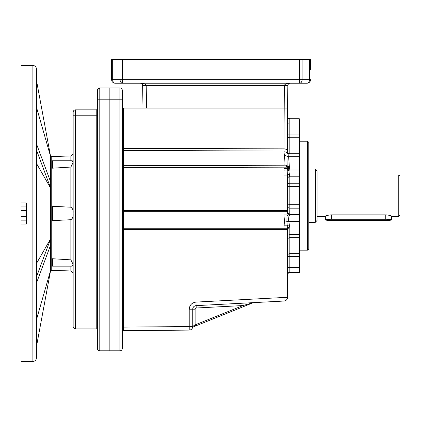 <?xml version="1.0" encoding="UTF-8"?>
<svg xmlns="http://www.w3.org/2000/svg" width="421" height="421" viewBox="0 0 421 421"><rect width="100%" height="100%" fill="white"/><g stroke="black" fill="none" stroke-linecap="round" stroke-linejoin="round"><path stroke-width="0.63" d="M308.777 195.702L308.777 248.985L307.593 250.169L307.593 141.23L299.305 141.23M122.285 327.122L189.218 326.549L189.218 309.188C189.618 305.072 191.86 302.704 195.949 302.094L283.943 297.484L283.943 229.445L123.464 229.445L123.464 330.674A1.184 1.184 0 0 0 122.285 331.859M253.353 302.641L192.686 327.149L192.734 326.333A1.184 1.184 0 0 1 192.739 326.412L195.107 324.896L242.975 305.557L253.158 302.652M299.305 119.085L289.832 119.085L289.832 118.733L299.305 118.733L299.305 272.661L289.832 272.661C288.396 272.803 287.606 273.592 287.464 275.034M299.305 208.185L289.832 208.185L289.764 214.605L288.953 216.247L288.501 219.452L289.832 228.029A2.368 0.995 0 0 0 287.464 229.024L287.464 297.484A3.552 3.552 0 0 1 284.096 301.031L196.107 305.641L196.228 308.004A1.184 1.184 0 0 0 195.107 309.188L195.107 324.896L195.549 325.996M289.832 153.781L289.027 154.281L288.617 156.591L289.416 167.442L288.974 171.947L289.832 176.641A2.368 1.879 0 0 0 287.464 178.52L287.422 212.663L286.938 214.968L283.943 214.968L283.943 211.684L287.464 211.684M195.949 302.094L196.107 305.641A3.552 3.552 0 0 0 192.739 309.188A3.552 3.552 0 0 1 196.107 305.641C194.06 305.946 192.939 307.13 192.739 309.188L192.739 326.333M122.285 108.076L287.464 108.076L287.464 151.418L286.98 152.812L286.922 156.244L287.211 167.074A3.552 2.037 0 0 0 283.943 165.79L284.412 155.533L283.943 151.802A3.552 2.037 0 0 1 286.98 152.812A2.368 2.068 35.8 0 0 289.027 154.281M97.419 341.931L97.419 348.441A2.368 2.368 180 0 0 99.788 350.809L109.855 350.809L109.855 338.973L119.917 338.973L119.917 99.788L109.855 99.788L109.855 87.947L119.917 87.947A2.368 2.368 0 0 1 122.285 90.315L122.285 348.446A2.368 2.368 0 0 1 119.917 350.814L109.855 350.814M119.917 87.947L119.917 99.788L122.285 99.788L122.285 98.014M109.855 99.788L109.855 338.973M123.464 108.076L123.464 210.5L283.943 210.5L283.943 168.511L287.122 168.511L287.211 167.074A2.368 0.868 -5.7 0 0 289.416 167.442M189.218 330.101A3.552 3.552 0 0 0 192.739 326.549L189.218 326.549L189.218 330.101L123.464 330.674M122.285 210.5L123.464 210.5L123.469 211.684L283.933 211.684L283.959 210.5C286.106 210.384 287.275 210.526 287.464 210.921A1.184 1.047 180 0 1 287.09 211.684M122.285 212.552L123.464 211.684L123.464 228.261L283.943 228.261L284.449 220.82L283.943 214.968M307.593 141.23L308.777 142.414L308.777 195.697M283.943 164.932A3.552 2.037 0 0 1 287.154 166.132A2.368 0.895 -6.1 0 0 289.311 166.474M122.285 148.403L283.943 148.845C286.07 148.997 287.243 149.744 287.464 151.086L123.464 150.439A1.184 0.679 0 0 1 122.285 149.76M287.201 228.261L287.09 228.261A1.184 1.047 0 0 1 287.464 229.024L286.912 221.32L284.449 220.82M288.574 221.025A2.368 0.626 -4.2 0 0 286.912 221.32L286.938 214.968A2.368 1.216 21.6 0 0 288.953 216.247M289.248 224.94A2.368 0.884 -11.2 0 0 287.111 225.84L283.943 225.84M287.09 228.261L283.943 228.261L283.959 229.445C286.106 229.561 287.275 229.419 287.464 229.024M287.464 178.52L287.122 168.511A2.368 0.8 9.8 0 0 289.264 169.321M283.943 175.041L287.09 175.041A2.368 0.868 -11.4 0 1 289.211 174.157M283.943 297.484L284.096 301.031A3.552 3.552 0 0 0 287.464 297.484L283.943 297.484M192.739 326.549L192.686 327.149L192.739 326.549M289.722 153.776A2.368 2.358 180 0 1 287.464 151.418C288.185 153.412 288.964 154.191 289.801 153.754L299.305 153.754M299.305 156.675L288.622 156.675A2.368 1.2 -2.1 0 1 286.922 156.354M289.38 168.658A2.368 0.821 8.9 0 1 287.19 167.826L122.285 167.384M299.305 169.968L289.153 169.968A2.368 0.784 9.1 0 1 287.064 169.231M289.832 213.979A2.368 1.942 0 0 1 287.464 212.037M299.305 214.605L289.764 214.605A2.368 1.926 12.3 0 1 287.422 212.663M299.305 221.43L288.638 221.43A2.368 0.784 -8.5 0 0 286.901 221.925M289.574 226.851L287.338 228.171M122.285 229.445L123.464 229.445L123.469 228.261L122.285 227.393M243.422 306.651L242.975 305.557L196.228 308.004M317.066 220.436L315.287 222.341L315.287 169.058L317.066 170.831L317.066 220.436M399.95 215.136L398.766 216.42L398.766 174.978L399.95 176.162L399.95 215.136M399.95 189.66L399.95 201.706M391.662 219.846A5.92 0.6 180 0 0 385.741 219.252L331.274 219.252A5.92 0.6 180 0 0 325.354 219.846A5.92 0.6 180 0 0 331.274 220.446L385.741 220.446A5.92 0.6 180 0 0 391.662 219.846L391.662 216.315C391.314 215.668 389.341 215.184 385.741 214.857L331.274 214.857C327.68 215.184 325.707 215.668 325.354 216.315L325.354 219.846M72.238 160.759L73.038 162.669L70.865 167.063L52.425 168.19L52.425 160.759L72.238 160.759M70.865 207.211C72.77 208.532 73.496 210.616 73.049 213.463C73.496 216.305 72.77 218.388 70.865 219.709L52.425 220.641L52.425 206.279L70.865 207.211L70.865 167.063M86.173 109.855L95.646 109.855L86.173 109.855M70.865 266.161L70.865 270.982L51.241 270.298L51.241 156.628L51.241 270.293L50.652 270.293M99.788 87.952L99.788 350.809C98.351 350.672 97.561 349.883 97.419 348.441L97.419 90.32A2.368 2.368 180 0 1 99.788 87.952L109.855 87.952L109.855 350.809L99.788 350.809L109.855 350.809M97.488 89.757L99.788 87.947L109.855 87.947L99.788 87.947A2.368 2.368 180 0 0 97.419 90.315L97.44 90.01M97.419 330.09A1.184 1.184 0 0 0 96.235 328.906L75.517 328.906A2.368 2.368 180 0 1 73.149 326.538L73.149 112.223A2.368 2.368 180 0 1 75.517 109.855L96.235 109.855L75.517 109.855A2.368 2.368 180 0 0 73.149 112.223M52.425 258.731L70.865 259.857L73.038 264.246L72.238 266.161L52.425 266.161L52.425 258.731M97.419 108.671A1.184 1.184 0 0 1 96.235 109.855L75.517 109.855L96.235 109.855A1.184 1.184 0 0 0 97.419 108.671M97.446 348.772A2.368 2.368 180 0 0 97.509 349.088M36.443 163.374L50.652 188.176L50.673 238.744L50.673 244.901L36.443 283.138L36.443 294.279M50.652 244.954L50.673 270.182L36.443 346.662M36.443 213.463L36.443 357.913C36.232 360.076 35.048 361.26 32.891 361.471L32.891 65.455C35.048 65.66 36.232 66.844 36.443 69.007L36.443 213.463M21.05 224.03L26.376 224.03L26.376 202.89L21.05 202.89L21.05 361.471L32.891 361.471M36.443 107.134L50.652 156.738L50.652 181.967M50.652 156.738L36.443 80.258L36.443 69.007M36.443 306.825L36.443 319.786L50.652 270.182M50.673 238.744L36.443 276.986M36.443 263.546L50.652 238.744M32.891 65.455L21.05 65.455L21.05 202.89M36.443 143.782L50.673 182.019L50.673 188.176L36.443 149.934M26.376 216.399L21.05 216.399M26.376 210.521L21.05 210.521M112.67 59.529L112.67 79.658L111.628 79.658L111.628 59.529L310.551 59.529L310.551 69.902M302.12 59.529L302.12 79.658L309.514 79.658A3.552 2.51 90 0 1 306.998 83.211L115.18 83.211A3.552 3.552 0 0 1 111.628 79.658A3.552 3.552 0 0 0 115.18 83.211A3.552 2.51 90 0 1 112.67 79.658L120.064 79.658A3.552 2.51 90 0 0 122.574 83.211L122.574 79.658L299.61 79.658L299.61 59.529M283.943 151.802L284.338 85.542C284.759 84.132 286.722 83.358 290.227 83.211C288.817 83.358 288.027 84.132 287.859 85.542L287.464 108.076M143.008 108.076L142.614 85.542C142.445 84.132 141.656 83.358 140.246 83.211C143.787 83.358 145.771 84.132 146.198 85.542L146.592 108.076M302.12 79.658A3.552 2.51 90 0 1 299.61 83.211L299.61 79.658L302.12 79.658M306.998 83.211A3.552 3.552 0 0 0 310.551 79.658A3.552 3.552 0 0 1 306.998 83.211A3.552 3.552 0 0 0 310.551 79.658L309.514 79.658L309.514 59.529M142.614 85.542L142.424 84.647L142.614 85.542L287.859 85.542L288.048 84.647L287.859 85.542M122.285 330.469A1.184 0.837 180 0 1 123.458 329.632M289.832 195.702L289.832 204.743A2.368 0.353 0 0 0 287.464 205.095M299.305 204.743L289.832 204.743L289.832 208.185A2.368 1.942 0 0 1 287.464 206.243M299.305 176.794L289.832 176.794L289.832 183.214A2.368 1.942 0 0 0 287.464 185.156M299.305 183.214L289.832 183.214L289.832 195.697M299.305 186.656L289.832 186.656A2.368 0.353 0 0 1 287.464 186.303M299.305 137.767L289.832 137.767L289.832 153.754M289.832 228.029L289.832 253.631L299.305 253.631M283.943 168.511L283.943 165.79L123.464 165.348A1.184 0.679 0 0 1 122.29 164.669M299.305 123.953L289.832 123.953L289.832 134.973L299.305 134.973M299.305 272.313L289.832 272.313L289.832 272.661M299.305 256.426L289.832 256.426L289.832 267.446L299.305 267.446M287.464 235.923A2.368 1.2 0 0 1 289.832 234.723L299.305 234.723M287.464 116.728A2.368 2.358 -0 0 0 289.832 119.085L289.832 123.953A2.368 0.41 0 0 1 287.464 123.537M289.832 176.641L289.832 176.794A2.368 1.942 0 0 0 287.464 178.736M287.464 267.861A2.368 0.41 180 0 1 289.832 267.446L289.832 272.313A2.368 2.358 180 0 0 287.464 274.671M287.464 255.905A2.368 2.273 180 0 1 289.832 253.631L289.832 256.426A2.368 0.41 180 0 0 287.464 256.836M287.464 134.562A2.368 0.41 0 0 0 289.832 134.973L289.832 137.767A2.368 2.273 0 0 1 287.464 135.494M284.412 155.533A3.552 2.037 3.2 0 1 286.922 156.244A2.368 1.231 -1.1 0 0 288.617 156.591M283.991 170.158L287.022 169.989A2.368 0.589 5.5 0 0 289.064 170.468M195.107 309.188L189.218 309.188M287.464 297.484A3.552 3.552 0 0 1 284.096 301.031M119.917 350.814L119.917 338.973L122.285 338.973M283.959 210.5L283.943 211.684M283.943 228.261L283.959 229.445M385.741 219.252L385.741 214.857M331.274 219.252L331.274 214.857M70.865 160.759L70.865 155.938L73.149 153.576M97.419 338.968L109.855 338.968M97.419 99.793L109.855 99.793M97.419 115.775L75.517 115.775L75.517 322.986L96.235 322.986L96.235 109.855M97.419 322.986L96.235 322.986L96.235 328.906L75.517 328.906L75.517 322.986L73.149 322.986M70.865 259.857L70.865 219.709M75.517 109.855L75.517 115.775L73.149 115.775M122.574 59.529L122.574 79.658L120.064 79.658L120.064 59.529M111.628 79.658A3.552 3.552 0 0 0 115.18 83.211M307.593 250.169L299.305 250.169M287.464 240.012C287.606 238.57 288.396 237.781 289.832 237.644L299.305 237.644M289.832 118.733C288.396 118.596 287.606 117.806 287.464 116.364M308.777 222.341L315.287 222.341M317.066 216.42L325.354 216.42M391.662 216.42L398.766 216.42M317.066 174.978L398.766 174.978M308.777 169.058L315.287 169.058M51.241 156.623L70.865 155.938M70.865 270.982L73.149 273.345M50.652 156.628L51.241 156.628M26.376 206.058L21.05 206.058M26.376 220.862L21.05 220.862M140.246 83.211L141.146 83.39L140.246 83.211M289.327 83.39L290.227 83.211L289.327 83.39"/></g></svg>
